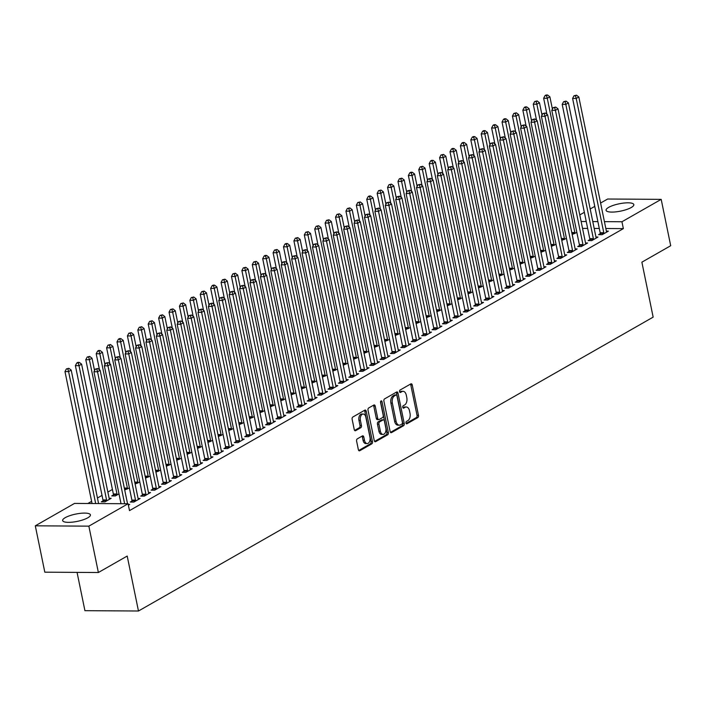 <?xml version="1.0" encoding="UTF-8"?>
<svg xmlns="http://www.w3.org/2000/svg" width="706" height="706" viewBox="0 0 706 706"><rect width="100%" height="100%" fill="white"/><g stroke="black" fill="none" stroke-linecap="round" stroke-linejoin="round"><path stroke-width="1.06" d="M405.985 423.018A1.244 0.759 90.4 0 0 406.7 423.856A1.244 0.759 90.4 0 0 406.947 423.785L417.802 417.59A1.783 1.077 90.4 0 0 418.473 415.322L412.242 384.982A1.783 1.077 90.4 0 0 411.236 383.782A1.783 1.077 90.4 0 0 410.874 383.879L400.028 390.074A1.244 0.759 90.4 0 0 399.552 391.662A1.244 0.759 90.4 0 0 400.258 392.501A1.244 0.759 90.4 0 0 400.514 392.439L401.917 391.636A5.71 3.451 90.4 0 1 403.055 391.318A5.71 3.451 90.4 0 1 406.294 395.157L406.806 397.69A5.71 3.451 90.4 0 1 404.644 404.953L403.241 405.747A1.244 0.759 90.4 0 0 402.773 407.336A1.244 0.759 90.4 0 0 403.479 408.183A1.244 0.759 90.4 0 0 403.726 408.112L405.129 407.309A5.71 3.451 90.4 0 1 406.277 406.991A5.71 3.451 90.4 0 1 409.506 410.839L410.027 413.363A5.71 3.451 90.4 0 1 407.865 420.626L406.462 421.429A1.244 0.759 90.4 0 0 405.985 423.018M65.252 517.657A14.173 3.733 168.4 0 1 80.449 513.333A14.173 3.733 168.4 0 1 90.421 514.877A14.173 3.733 168.4 0 1 87.826 517.789A14.173 3.733 168.4 0 1 72.639 522.113A14.173 3.733 168.4 0 1 62.657 520.569A14.173 3.733 168.4 0 1 65.252 517.657M608.651 207.379A14.173 3.733 168.4 0 1 623.848 203.054A14.173 3.733 168.4 0 1 633.829 204.599A14.173 3.733 168.4 0 1 631.235 207.52A14.173 3.733 168.4 0 1 616.038 211.844A14.173 3.733 168.4 0 1 606.057 210.3A14.173 3.733 168.4 0 1 608.651 207.379M357.289 438.858A1.783 1.077 90.4 0 0 356.618 441.135L358.366 449.643A1.783 1.077 90.4 0 0 359.372 450.843A1.783 1.077 90.4 0 0 359.733 450.746L371.78 443.862A1.783 1.077 90.4 0 0 372.459 441.594L366.229 411.254A1.783 1.077 90.4 0 0 365.223 410.054A1.783 1.077 90.4 0 0 364.861 410.151L352.815 417.034A1.783 1.077 90.4 0 0 352.135 419.302L354.244 429.583A1.783 1.077 90.4 0 0 355.259 430.784A1.783 1.077 90.4 0 0 355.612 430.686L360.775 427.739A1.783 1.077 90.4 0 0 361.446 425.471L360.404 420.379A4.774 2.886 90.4 0 1 363.158 414.043A4.774 2.886 90.4 0 1 365.867 417.255L369.962 437.226A4.774 2.886 90.4 0 1 367.199 443.562A4.774 2.886 90.4 0 1 364.499 440.35L363.819 437.023A1.783 1.077 90.4 0 0 362.805 435.823A1.783 1.077 90.4 0 0 362.452 435.92L357.289 438.858M128.086 503.749L88.85 526.147L35.3 525.82L74.527 503.413L128.086 503.749L129.498 510.614L623.363 228.629L621.951 221.755L604.415 221.649M600.594 203.046L607.628 199.021L661.187 199.357L670.7 245.723L641.878 262.182L653.156 317.135L138.473 611.008L127.195 556.054L98.372 572.513L88.85 526.147M661.187 199.357L621.951 221.755M390.127 431.507A1.783 1.077 90.4 0 0 391.142 432.707A1.783 1.077 90.4 0 0 391.495 432.61L403.55 425.727A1.783 1.077 90.4 0 0 404.229 423.459L397.999 393.118A1.783 1.077 90.4 0 0 396.984 391.918A1.783 1.077 90.4 0 0 396.631 392.015L384.576 398.899A1.783 1.077 90.4 0 0 383.905 401.167L390.127 431.507M387.665 434.799L375.61 441.674A1.783 1.077 90.4 0 1 375.257 441.771A1.783 1.077 90.4 0 1 374.251 440.57L368.02 410.23A1.783 1.077 90.4 0 1 368.691 407.962L373.853 405.023A1.783 1.077 90.4 0 1 374.206 404.926A1.783 1.077 90.4 0 1 375.221 406.126L377.745 418.429A1.783 1.077 90.4 0 0 378.751 419.629A1.783 1.077 90.4 0 0 379.113 419.532L382.537 417.573A1.783 1.077 90.4 0 0 383.208 415.305L380.578 402.499A1.244 0.759 90.4 0 1 381.302 400.84A1.244 0.759 90.4 0 1 382.008 401.679L388.344 432.522A1.783 1.077 90.4 0 1 387.665 434.799L386.217 434.79L374.612 441.418M77.06 572.381L84.923 610.672L138.473 611.008M131.943 501.075L130.266 502.037L133.884 502.054L140.123 498.489L138.085 498.48M102.997 500.889L101.311 501.851L104.929 501.878L111.177 498.312L109.139 498.295M152.761 489.187L151.075 490.149L154.693 490.176L160.933 486.61L158.903 486.593M129.401 487.908L124.715 489.99M173.57 477.309L171.885 478.262L175.503 478.289L181.751 474.723L179.712 474.714M150.21 476.02L145.533 478.103M194.379 465.422L192.694 466.384L196.321 466.401L202.56 462.845L200.522 462.827M171.02 464.142L166.342 466.216M215.198 453.534L213.512 454.496L217.13 454.523L223.37 450.957L221.331 450.949M191.829 452.255L187.152 454.337M236.007 441.656L234.321 442.618L237.94 442.636L244.188 439.07L242.149 439.061M212.647 440.376L207.97 442.45M256.816 429.769L255.131 430.731L258.749 430.757L264.997 427.192L262.959 427.174M233.457 428.489L228.779 430.572M277.635 417.89L275.949 418.852L279.567 418.87L285.806 415.305L283.768 415.296M254.266 416.611L249.589 418.684M298.444 406.003L296.758 406.965L300.377 406.991L306.616 403.426L304.586 403.408M275.084 404.723L270.407 406.806M319.253 394.125L317.568 395.086L321.186 395.104L327.434 391.539L325.395 391.53M295.893 392.845L291.216 394.919M340.063 382.237L338.386 383.199L342.004 383.226L348.243 379.66L346.205 379.643M316.703 380.958L312.026 383.04M360.881 370.359L359.195 371.321L362.813 371.338L369.053 367.773L367.023 367.764M337.521 369.07L332.835 371.153M381.69 358.471L380.005 359.433L383.623 359.46L389.871 355.895L387.832 355.877M358.33 357.192L353.653 359.275M402.499 346.584L400.814 347.546L404.432 347.573L410.68 344.007L408.642 343.998M379.14 345.305L374.462 347.387M423.318 334.706L421.632 335.668L425.25 335.685L431.49 332.12L429.451 332.111M399.949 333.426L395.272 335.5M444.127 322.818L442.441 323.78L446.06 323.807L452.308 320.242L450.269 320.224M420.767 321.539L416.09 323.622M464.936 310.94L463.251 311.902L466.869 311.92L473.117 308.354L471.078 308.345M441.577 309.66L436.899 311.734M485.754 299.053L484.069 300.015L487.687 300.041L493.926 296.476L491.888 296.458M462.386 297.773L457.709 299.856M506.564 287.174L504.878 288.136L508.497 288.154L514.736 284.589L512.706 284.58M483.204 285.895L478.518 287.969M527.373 275.287L525.688 276.249L529.306 276.275L535.554 272.71L533.515 272.692M504.013 274.007L499.336 276.09M548.183 263.409L546.506 264.371L550.124 264.388L556.363 260.823L554.325 260.814M524.823 262.129L520.145 264.203M569.001 251.521L567.315 252.483L570.933 252.51L577.173 248.944L575.143 248.927M545.641 250.242L540.955 252.324M589.81 239.643L588.124 240.596L591.743 240.622L597.991 237.057L595.952 237.048M566.45 238.354L561.773 240.437M623.363 228.629L605.827 228.515M599.297 228.479L594.187 228.444M587.657 228.409L582.547 228.373M112.43 489.452L107.859 492.064M102.026 495.391L97.454 498.004M91.621 501.331L87.826 503.502M576.855 232.415L572.178 234.498M600.215 233.695L598.529 234.657L602.147 234.683L608.395 231.118L606.357 231.1M556.046 244.302L551.368 246.376M579.405 245.582L577.72 246.544L581.338 246.562L587.586 242.996L585.548 242.988M535.227 256.181L530.55 258.264M558.596 257.461L556.91 258.422L560.529 258.449L566.768 254.884L564.729 254.866M514.418 268.068L509.741 270.142M537.778 269.348L536.092 270.31L539.711 270.327L545.959 266.762L543.92 266.753M493.609 279.947L488.931 282.029M516.968 281.226L515.283 282.188L518.901 282.215L525.149 278.649L523.111 278.641M472.791 291.834L468.113 293.908M496.159 293.114L494.474 294.075L498.092 294.102L504.331 290.537L502.293 290.519M451.981 303.712L447.304 305.795M475.341 305.001L473.664 305.963L477.282 305.98L483.522 302.415L481.483 302.406M431.172 315.6L426.495 317.682M454.532 316.879L452.846 317.841L456.464 317.868L462.712 314.302L460.674 314.285M410.362 327.487L405.676 329.561M433.722 328.767L432.037 329.728L435.655 329.746L441.894 326.181L439.864 326.172M389.544 339.365L384.867 341.448M412.904 340.645L411.227 341.607L414.846 341.633L421.085 338.068L419.046 338.05M368.735 351.253L364.058 353.327M392.095 352.532L390.409 353.494L394.027 353.512L400.276 349.947L398.237 349.938M347.926 363.131L343.248 365.214M371.285 364.411L369.6 365.373L373.218 365.399L379.466 361.834L377.428 361.816M327.107 375.018L322.43 377.092M350.476 376.298L348.79 377.26L352.409 377.278L358.648 373.712L356.609 373.703M306.298 386.897L301.621 388.98M329.658 388.176L327.972 389.138L331.591 389.165L337.839 385.6L335.8 385.591M285.489 398.784L280.811 400.858M308.849 400.064L307.163 401.026L310.781 401.043L317.029 397.478L314.991 397.469M264.679 410.663L259.993 412.745M288.039 411.942L286.354 412.904L289.972 412.931L296.211 409.365L294.181 409.356M243.861 422.55L239.184 424.633M267.221 423.829L265.544 424.791L269.162 424.818L275.402 421.253L273.363 421.235M223.052 434.437L218.375 436.511M246.412 435.717L244.726 436.679L248.344 436.696L254.592 433.131L252.554 433.122M202.243 446.316L197.556 448.398M225.602 447.595L223.917 448.557L227.535 448.584L233.774 445.018L231.745 445.001M181.424 458.203L176.747 460.277M204.793 459.482L203.107 460.444L206.726 460.462L212.965 456.897L210.926 456.888M160.615 470.081L155.938 472.164M183.975 471.361L182.289 472.323L185.907 472.349L192.156 468.784L190.117 468.766M139.806 481.969L135.128 484.042M163.165 483.248L161.48 484.21L165.098 484.228L171.346 480.662L169.308 480.654M113.401 494.95L111.724 495.912L115.343 495.939L118.987 493.847M142.356 495.127L140.671 496.089L144.289 496.115L150.528 492.55L148.489 492.532M128.377 505.196L129.719 504.428L128.218 504.419M98.372 572.513L44.813 572.178L35.3 525.82M579.785 214.924L584.356 212.312M590.19 208.985L594.761 206.373M597.885 221.605L592.775 221.578M586.245 221.534L581.135 221.507M406.277 406.991L404.829 406.983A5.71 3.451 90.4 0 0 403.682 407.3L405.129 407.309M402.905 407.741L403.682 407.3M403.055 391.318L401.608 391.309A5.71 3.451 90.4 0 0 400.47 391.627L401.917 391.636M399.693 392.068L400.47 391.627M406.126 423.415L416.355 417.581A1.783 1.077 90.4 0 0 417.025 415.313L410.795 384.973A1.783 1.077 90.4 0 0 410.433 384.135M390.497 432.346L402.102 425.718A1.783 1.077 90.4 0 0 402.782 423.45L396.551 393.11A1.783 1.077 90.4 0 0 396.181 392.271M401.943 424.006A1.244 0.759 90.4 0 0 402.411 422.417L396.948 395.784A1.244 0.759 90.4 0 0 396.242 394.945A1.244 0.759 90.4 0 0 395.987 395.016L394.513 395.863A5.71 3.451 90.4 0 0 392.351 403.117L396.084 421.323A5.71 3.451 90.4 0 0 399.314 425.171A5.71 3.451 90.4 0 0 400.461 424.853L401.943 424.006M395.042 395.007A1.244 0.759 90.4 0 0 394.795 394.936A1.244 0.759 90.4 0 0 394.539 395.007L395.987 395.016M399.314 425.171L397.866 425.162A5.71 3.451 90.4 0 1 394.636 421.314L390.903 403.108A5.71 3.451 90.4 0 1 393.065 395.854L394.539 395.007M378.751 419.629L377.304 419.62A1.783 1.077 90.4 0 1 376.298 418.42L373.774 406.118A1.783 1.077 90.4 0 0 373.403 405.27M380.578 401.723L386.897 432.513L388.344 432.522M380.366 431.198A4.774 2.886 90.4 0 0 383.067 434.411A4.774 2.886 90.4 0 0 385.829 428.074L384.382 421.041A1.783 1.077 90.4 0 0 383.376 419.841A1.783 1.077 90.4 0 0 383.023 419.938L379.599 421.888A1.783 1.077 90.4 0 0 378.919 424.156L380.366 431.198L378.919 431.19A4.774 2.886 90.4 0 0 381.619 434.402L383.067 434.411M382.281 419.929A1.783 1.077 90.4 0 0 381.928 419.832A1.783 1.077 90.4 0 0 381.575 419.929L383.023 419.938M378.919 431.19L377.472 424.147A1.783 1.077 90.4 0 1 378.151 421.879L381.575 419.929M386.217 434.79A1.783 1.077 90.4 0 0 386.897 432.513M367.199 443.562L365.752 443.553A4.774 2.886 90.4 0 1 363.052 440.341L362.372 437.014A1.783 1.077 90.4 0 0 362.001 436.176M363.158 414.043L361.71 414.034A4.774 2.886 90.4 0 0 358.957 420.361L360.404 420.379M354.615 430.422L359.328 427.73A1.783 1.077 90.4 0 0 359.998 425.462L358.957 420.361M358.727 450.481L370.332 443.853A1.783 1.077 90.4 0 0 371.012 441.585L364.781 411.245A1.783 1.077 90.4 0 0 364.42 410.407M552.41 109.148L549.877 96.793L547.274 98.284L543.655 98.258L546.947 114.293M546.515 95.592L547.556 95.001L546.109 94.992L545.067 95.584L546.515 95.592L547.274 98.284L574.843 232.565A1.818 1.094 -89.6 0 1 574.896 233.254L574.887 233.536M547.556 95.001L549.877 96.793M543.655 98.258L545.067 95.584M603.833 233.721L603.842 233.43A1.818 1.094 90.4 0 0 603.789 232.751L576.22 98.461L578.823 96.978L606.392 231.259A1.818 1.094 90.4 0 0 606.595 231.859L606.71 232.08M600.179 234.666L600.224 233.412A1.818 1.094 90.4 0 0 600.171 232.724L572.601 98.434L576.22 98.461L575.461 95.778L576.502 95.178L574.013 95.769L575.461 95.778M574.013 95.769L572.601 98.434M578.823 96.978L576.502 95.178M542.005 115.087L539.472 102.741L536.869 104.223L533.251 104.197L536.542 120.232M536.11 101.54L537.142 100.94L534.663 101.532L536.11 101.54L536.869 104.223L564.438 238.513A1.818 1.094 -89.6 0 1 564.491 239.193L564.482 239.484M537.142 100.94L539.472 102.741M533.251 104.197L534.663 101.532M531.6 121.026L529.068 108.68L526.464 110.162L522.846 110.145L526.138 126.171M525.696 107.48L526.738 106.888L525.29 106.88L524.249 107.471L525.696 107.48L526.464 110.162L554.025 244.452A1.818 1.094 -89.6 0 1 554.086 245.141L554.078 245.423M526.738 106.888L529.068 108.68M522.846 110.145L524.249 107.471M593.428 239.661L593.437 239.378A1.818 1.094 90.4 0 0 593.384 238.69L565.815 104.4L568.418 102.917L595.988 237.207A1.818 1.094 90.4 0 0 596.191 237.798L596.305 238.019M589.775 240.614L589.819 239.352A1.818 1.094 90.4 0 0 589.766 238.663L562.197 104.382L565.815 104.4L565.056 101.717L566.097 101.126L563.609 101.708L565.056 101.717M563.609 101.708L562.197 104.382M568.418 102.917L566.097 101.126M583.024 245.6L583.032 245.317A1.818 1.094 90.4 0 0 582.98 244.629L555.41 110.348L558.014 108.856L585.574 243.146A1.818 1.094 90.4 0 0 585.786 243.746L585.901 243.958M579.37 246.553L579.414 245.291A1.818 1.094 90.4 0 0 579.361 244.611L551.792 110.321L555.41 110.348L554.651 107.656L555.684 107.065L553.204 107.647L554.651 107.656M553.204 107.647L551.792 110.321M558.014 108.856L555.684 107.065M521.196 126.974L518.663 114.619L516.06 116.111L512.441 116.084L515.733 132.119M515.292 113.419L516.333 112.828L513.844 113.41L515.292 113.419L516.06 116.111L543.62 250.392A1.818 1.094 -89.6 0 1 543.682 251.08L543.673 251.362M516.333 112.828L518.663 114.619M512.441 116.084L513.844 113.41M510.791 132.913L508.249 120.558L505.655 122.05L502.037 122.023L505.32 138.058M504.887 119.367L505.928 118.767L504.481 118.758L503.44 119.358L504.887 119.367L505.655 122.05L533.215 256.34A1.818 1.094 -89.6 0 1 533.277 257.019L533.259 257.311M505.928 118.767L508.249 120.558M502.037 122.023L503.44 119.358M572.619 251.548L572.628 251.257A1.818 1.094 90.4 0 0 572.566 250.577L545.006 116.287L547.609 114.796L575.169 249.086A1.818 1.094 90.4 0 0 575.381 249.686L575.496 249.906M568.965 252.492L569.01 251.239A1.818 1.094 90.4 0 0 568.948 250.551L541.387 116.261L545.006 116.287L544.238 113.604L545.279 113.004L542.79 113.595L544.238 113.604M542.79 113.595L541.387 116.261M547.609 114.796L545.279 113.004M562.214 257.487L562.223 257.196A1.818 1.094 90.4 0 0 562.161 256.516L534.601 122.226L537.204 120.744L564.765 255.034A1.818 1.094 90.4 0 0 564.976 255.625L565.082 255.846M558.561 258.431L558.605 257.178A1.818 1.094 90.4 0 0 558.543 256.49L530.983 122.209L534.601 122.226L533.833 119.543L534.874 118.952L532.386 119.535L533.833 119.543M532.386 119.535L530.983 122.209M537.204 120.744L534.874 118.952M500.377 138.853L497.845 126.506L495.241 127.989L491.623 127.971L494.915 143.998M494.482 125.306L495.524 124.715L494.076 124.697L493.035 125.297L494.482 125.306L495.241 127.989L522.811 262.279A1.818 1.094 -89.6 0 1 522.864 262.959L522.855 263.25M495.524 124.715L497.845 126.506M491.623 127.971L493.035 125.297M551.801 263.426L551.818 263.144A1.818 1.094 90.4 0 0 551.757 262.455L524.196 128.165L526.791 126.683L554.36 260.973A1.818 1.094 90.4 0 0 554.563 261.573L554.678 261.785M548.156 264.379L548.2 263.117A1.818 1.094 90.4 0 0 548.138 262.438L520.578 128.148L524.196 128.165L523.428 125.483L524.47 124.891L521.981 125.474L523.428 125.483M521.981 125.474L520.578 128.148M526.791 126.683L524.47 124.891M489.973 144.792L487.44 132.446L484.837 133.928L481.218 133.911L484.51 149.946M484.078 131.245L485.119 130.654L483.672 130.645L482.63 131.237L484.078 131.245L484.837 133.928L512.406 268.218A1.818 1.094 -89.6 0 1 512.459 268.907L512.45 269.189M485.119 130.654L487.44 132.446M481.218 133.911L482.63 131.237M541.396 269.365L541.405 269.083A1.818 1.094 90.4 0 0 541.352 268.395L513.783 134.114L516.386 132.622L543.955 266.912A1.818 1.094 90.4 0 0 544.158 267.512L544.273 267.724M537.751 270.319L537.787 269.057A1.818 1.094 90.4 0 0 537.734 268.377L510.164 134.087L513.783 134.114L513.024 131.422L514.065 130.831L511.576 131.413L513.024 131.422M511.576 131.413L510.164 134.087M516.386 132.622L514.065 130.831M479.568 150.74L477.035 138.385L474.432 139.876L470.814 139.85L474.105 155.885M473.673 137.185L474.714 136.593L473.267 136.585L472.226 137.176L473.673 137.185L474.432 139.876L502.001 274.157A1.818 1.094 -89.6 0 1 502.054 274.846L502.045 275.128M474.714 136.593L477.035 138.385M470.814 139.85L472.226 137.176M469.163 156.679L466.631 144.333L464.027 145.815L460.409 145.789L463.701 161.824M463.26 143.133L464.301 142.533L462.854 142.524L461.812 143.124L463.26 143.133L464.027 145.815L491.597 280.105A1.818 1.094 -89.6 0 1 491.65 280.785L491.641 281.076M464.301 142.533L466.631 144.333M460.409 145.789L461.812 143.124M458.759 162.618L456.226 150.272L453.623 151.755L450.004 151.737L453.296 167.763M452.855 149.072L453.896 148.481L452.449 148.472L451.408 149.063L452.855 149.072L453.623 151.755L481.183 286.045A1.818 1.094 -89.6 0 1 481.245 286.724L481.236 287.015M453.896 148.481L456.226 150.272M450.004 151.737L451.408 149.063M448.354 168.566L445.813 156.211L443.218 157.694L439.6 157.676L442.891 173.711M442.45 155.011L443.492 154.42L441.003 155.002L442.45 155.011L443.218 157.694L470.778 291.984A1.818 1.094 -89.6 0 1 470.84 292.672L470.831 292.955M443.492 154.42L445.813 156.211M439.6 157.676L441.003 155.002M437.949 174.506L435.408 162.151L432.813 163.642L429.186 163.615L432.478 179.651M432.046 160.95L433.087 160.359L431.64 160.35L430.598 160.942L432.046 160.95L432.813 163.642L460.374 297.923A1.818 1.094 -89.6 0 1 460.427 298.612L460.418 298.903M433.087 160.359L435.408 162.151M429.186 163.615L430.598 160.942M427.536 180.445L425.003 168.099L422.4 169.581L418.782 169.555L422.073 185.59M421.641 166.898L422.682 166.298L420.194 166.89L421.641 166.898L422.4 169.581L449.969 303.871A1.818 1.094 -89.6 0 1 450.022 304.551L450.013 304.842M422.682 166.298L425.003 168.099M418.782 169.555L420.194 166.89M417.131 186.384L414.599 174.038L411.995 175.52L408.377 175.503L411.669 191.529M411.236 172.838L412.278 172.246L410.83 172.238L409.789 172.829L411.236 172.838L411.995 175.52L439.564 309.81A1.818 1.094 -89.6 0 1 439.617 310.499L439.609 310.781M412.278 172.246L414.599 174.038M408.377 175.503L409.789 172.829M406.727 192.332L404.194 179.977L401.59 181.468L397.972 181.442L401.264 197.477M400.831 178.777L401.864 178.186L399.384 178.768L400.831 178.777L401.59 181.468L429.16 315.75A1.818 1.094 -89.6 0 1 429.213 316.438L429.204 316.72M401.864 178.186L404.194 179.977M397.972 181.442L399.384 178.768M396.322 198.271L393.789 185.916L391.186 187.408L387.568 187.381L390.859 203.416M390.418 184.725L391.459 184.125L388.971 184.716L390.418 184.725L391.186 187.408L418.746 321.698A1.818 1.094 -89.6 0 1 418.808 322.377L418.799 322.668M391.459 184.125L393.789 185.916M387.568 187.381L388.971 184.716M385.917 204.21L383.384 191.864L380.781 193.347L377.163 193.329L380.455 209.355M380.013 190.664L381.055 190.073L378.566 190.655L380.013 190.664L380.781 193.347L408.342 327.637A1.818 1.094 -89.6 0 1 408.403 328.316L408.395 328.608M381.055 190.073L383.384 191.864M377.163 193.329L378.566 190.655M375.513 210.15L372.971 197.804L370.376 199.286L366.758 199.268L370.05 215.304M369.609 196.603L370.65 196.012L369.203 196.003L368.161 196.595L369.609 196.603L370.376 199.286L397.937 333.576A1.818 1.094 -89.6 0 1 397.999 334.265L397.981 334.547M370.65 196.012L372.971 197.804M366.758 199.268L368.161 196.595M365.108 216.098L362.566 203.743L359.963 205.234L356.345 205.208L359.636 221.243M359.204 202.543L360.245 201.951L357.757 202.534L359.204 202.543L359.963 205.234L387.532 339.515A1.818 1.094 -89.6 0 1 387.585 340.204L387.576 340.486M360.245 201.951L362.566 203.743M356.345 205.208L357.757 202.534M354.694 222.037L352.162 209.691L349.558 211.173L345.94 211.147L349.232 227.182M348.799 208.491L349.841 207.891L347.352 208.482L348.799 208.491L349.558 211.173L377.128 345.463A1.818 1.094 -89.6 0 1 377.18 346.143L377.172 346.434M349.841 207.891L352.162 209.691M345.94 211.147L347.352 208.482M344.29 227.976L341.757 215.63L339.154 217.113L335.535 217.095L338.827 233.121M338.395 214.43L339.436 213.839L336.947 214.421L338.395 214.43L339.154 217.113L366.723 351.403A1.818 1.094 -89.6 0 1 366.776 352.082L366.767 352.373M339.436 213.839L341.757 215.63M335.535 217.095L336.947 214.421M333.885 233.924L331.352 221.569L328.749 223.052L325.131 223.034L328.422 239.069M327.99 220.369L329.022 219.778L326.543 220.36L327.99 220.369L328.749 223.052L356.318 357.342A1.818 1.094 -89.6 0 1 356.371 358.03L356.362 358.313M329.022 219.778L331.352 221.569M325.131 223.034L326.543 220.36M323.48 239.863L320.948 227.508L318.344 229L314.726 228.973L318.018 245.008M317.576 226.317L318.618 225.717L316.129 226.299L317.576 226.317L318.344 229L345.905 363.29A1.818 1.094 -89.6 0 1 345.966 363.969L345.958 364.261M318.618 225.717L320.948 227.508M314.726 228.973L316.129 226.299M313.076 245.803L310.543 233.457L307.94 234.939L304.321 234.913L307.613 250.948M307.172 232.256L308.213 231.656L305.724 232.248L307.172 232.256L307.94 234.939L335.5 369.229A1.818 1.094 -89.6 0 1 335.562 369.909L335.553 370.2M308.213 231.656L310.543 233.457M304.321 234.913L305.724 232.248M302.671 251.742L300.129 239.396L297.535 240.878L293.917 240.861L297.2 256.887M296.767 238.196L297.808 237.604L295.32 238.187L296.767 238.196L297.535 240.878L325.095 375.168A1.818 1.094 -89.6 0 1 325.157 375.857L325.139 376.139M297.808 237.604L300.129 239.396M293.917 240.861L295.32 238.187M292.258 257.69L289.725 245.335L287.121 246.826L283.503 246.8L286.795 262.835M286.362 244.135L287.404 243.544L285.956 243.535L284.915 244.126L286.362 244.135L287.121 246.826L314.691 381.108A1.818 1.094 -89.6 0 1 314.744 381.796L314.735 382.078M287.404 243.544L289.725 245.335M283.503 246.8L284.915 244.126M281.853 263.629L279.32 251.283L276.717 252.766L273.098 252.739L276.39 268.774M275.958 250.083L276.999 249.483L274.51 250.074L275.958 250.083L276.717 252.766L304.286 387.056A1.818 1.094 -89.6 0 1 304.339 387.735L304.33 388.026M276.999 249.483L279.32 251.283M273.098 252.739L274.51 250.074M271.448 269.568L268.915 257.222L266.312 258.705L262.694 258.687L265.985 274.713M265.553 256.022L266.594 255.431L265.147 255.422L264.106 256.013L265.553 256.022L266.312 258.705L293.881 392.995A1.818 1.094 -89.6 0 1 293.934 393.674L293.925 393.966M266.594 255.431L268.915 257.222M262.694 258.687L264.106 256.013M261.043 275.516L258.511 263.161L255.907 264.644L252.289 264.626L255.581 280.661M255.14 261.961L256.181 261.37L253.692 261.952L255.14 261.961L255.907 264.644L283.477 398.934A1.818 1.094 -89.6 0 1 283.53 399.622L283.521 399.905M256.181 261.37L258.511 263.161M252.289 264.626L253.692 261.952M250.639 281.456L248.106 269.101L245.503 270.592L241.884 270.566L245.176 286.601M244.735 267.901L245.776 267.309L243.288 267.892L244.735 267.901L245.503 270.592L273.063 404.873A1.818 1.094 -89.6 0 1 273.125 405.562L273.116 405.844M245.776 267.309L248.106 269.101M241.884 270.566L243.288 267.892M240.234 287.395L237.693 275.049L235.098 276.531L231.48 276.505L234.771 292.54M234.33 273.849L235.372 273.248L232.883 273.84L234.33 273.849L235.098 276.531L262.658 410.821A1.818 1.094 -89.6 0 1 262.72 411.501L262.711 411.792M235.372 273.248L237.693 275.049M231.48 276.505L232.883 273.84M229.829 293.334L227.288 280.988L224.693 282.471L221.075 282.453L224.358 298.479M223.926 279.788L224.967 279.197L222.478 279.779L223.926 279.788L224.693 282.471L252.254 416.761A1.818 1.094 -89.6 0 1 252.307 417.44L252.298 417.731M224.967 279.197L227.288 280.988M221.075 282.453L222.478 279.779M219.416 299.282L216.883 286.927L214.28 288.41L210.662 288.392L213.953 304.427M213.521 285.727L214.562 285.136L213.115 285.127L212.074 285.718L213.521 285.727L214.28 288.41L241.849 422.7A1.818 1.094 -89.6 0 1 241.902 423.388L241.893 423.671M214.562 285.136L216.883 286.927M210.662 288.392L212.074 285.718M209.011 305.221L206.479 292.866L203.875 294.358L200.257 294.331L203.549 310.366M203.116 291.675L204.158 291.075L201.669 291.666L203.116 291.675L203.875 294.358L231.444 428.648A1.818 1.094 -89.6 0 1 231.497 429.327L231.489 429.619M204.158 291.075L206.479 292.866M200.257 294.331L201.669 291.666M198.607 311.161L196.074 298.815L193.47 300.297L189.852 300.271L193.144 316.306M192.712 297.614L193.753 297.014L191.264 297.605L192.712 297.614L193.47 300.297L221.04 434.587A1.818 1.094 -89.6 0 1 221.093 435.267L221.084 435.558M193.753 297.014L196.074 298.815M189.852 300.271L191.264 297.605M188.202 317.1L185.669 304.754L183.066 306.236L179.448 306.219L182.739 322.254M182.298 303.554L183.339 302.962L180.851 303.545L182.298 303.554L183.066 306.236L210.635 440.526A1.818 1.094 -89.6 0 1 210.688 441.215L210.679 441.497M183.339 302.962L185.669 304.754M179.448 306.219L180.851 303.545M177.797 323.048L175.264 310.693L172.661 312.184L169.043 312.158L172.335 328.193M171.893 309.493L172.935 308.901L170.446 309.484L171.893 309.493L172.661 312.184L200.222 446.466A1.818 1.094 -89.6 0 1 200.283 447.154L200.275 447.436M172.935 308.901L175.264 310.693M169.043 312.158L170.446 309.484M167.393 328.987L164.851 316.641L162.256 318.124L158.638 318.097L161.93 334.132M161.489 315.441L162.53 314.841L160.041 315.432L161.489 315.441L162.256 318.124L189.817 452.414A1.818 1.094 -89.6 0 1 189.879 453.093L189.861 453.384M162.53 314.841L164.851 316.641M158.638 318.097L160.041 315.432M156.988 334.926L154.446 322.58L151.852 324.063L148.225 324.045L151.516 340.071M151.084 321.38L152.125 320.789L149.637 321.371L151.084 321.38L151.852 324.063L179.412 458.353A1.818 1.094 -89.6 0 1 179.465 459.032L179.456 459.324M152.125 320.789L154.446 322.58M148.225 324.045L149.637 321.371M146.574 340.874L144.042 328.519L141.438 330.002L137.82 329.984L141.112 346.019M140.679 327.319L141.721 326.728L139.232 327.31L140.679 327.319L141.438 330.002L169.008 464.292A1.818 1.094 -89.6 0 1 169.061 464.98L169.052 465.263M141.721 326.728L144.042 328.519M137.82 329.984L139.232 327.31M136.17 346.814L133.637 334.459L131.034 335.95L127.415 335.924L130.707 351.959M130.275 333.258L131.316 332.667L128.827 333.25L130.275 333.258L131.034 335.95L158.603 470.231A1.818 1.094 -89.6 0 1 158.656 470.92L158.647 471.202M131.316 332.667L133.637 334.459M127.415 335.924L128.827 333.25M125.765 352.753L123.232 340.407L120.629 341.889L117.011 341.863L120.302 357.898M119.87 339.207L120.902 338.606L119.455 338.598L118.423 339.198L119.87 339.207L120.629 341.889L148.198 476.179A1.818 1.094 -89.6 0 1 148.251 476.859L148.242 477.15M120.902 338.606L123.232 340.407M117.011 341.863L118.423 339.198M115.36 358.692L112.828 346.346L110.224 347.829L106.606 347.811L109.898 363.837M109.456 345.146L110.498 344.554L108.009 345.137L109.456 345.146L110.224 347.829L137.785 482.119A1.818 1.094 -89.6 0 1 137.846 482.807L137.838 483.089M110.498 344.554L112.828 346.346M106.606 347.811L108.009 345.137M104.956 364.64L102.423 352.285L99.82 353.768L96.201 353.75L99.493 369.785M99.052 351.085L100.093 350.494L98.646 350.485L97.604 351.076L99.052 351.085L99.82 353.768L127.38 488.058A1.818 1.094 -89.6 0 1 127.442 488.746L127.433 489.029M100.093 350.494L102.423 352.285M96.201 353.75L97.604 351.076M530.991 275.314L531 275.022A1.818 1.094 90.4 0 0 530.947 274.343L503.378 140.053L505.981 138.57L533.551 272.851A1.818 1.094 90.4 0 0 533.754 273.451L533.868 273.672M527.338 276.258L527.382 275.005A1.818 1.094 90.4 0 0 527.329 274.316L499.76 140.026L503.378 140.053L502.619 137.37L503.66 136.77L501.172 137.361L502.619 137.37M501.172 137.361L499.76 140.026M505.981 138.57L503.66 136.77M520.587 281.253L520.596 280.962A1.818 1.094 90.4 0 0 520.543 280.282L492.973 145.992L495.577 144.509L523.146 278.799A1.818 1.094 90.4 0 0 523.349 279.391L523.464 279.611M516.933 282.206L516.977 280.944A1.818 1.094 90.4 0 0 516.924 280.256L489.355 145.974L492.973 145.992L492.214 143.309L493.256 142.718L490.767 143.3L492.214 143.309M490.767 143.3L489.355 145.974M495.577 144.509L493.256 142.718M510.182 287.192L510.191 286.91A1.818 1.094 90.4 0 0 510.138 286.221L482.569 151.931L485.172 150.449L512.732 284.739A1.818 1.094 90.4 0 0 512.944 285.339L513.059 285.551M506.529 288.145L506.573 286.883A1.818 1.094 90.4 0 0 506.52 286.204L478.95 151.914L482.569 151.931L481.81 149.248L482.842 148.657L480.362 149.24L481.81 149.248M480.362 149.24L478.95 151.914M485.172 150.449L482.842 148.657M499.777 293.14L499.786 292.849A1.818 1.094 90.4 0 0 499.724 292.169L472.164 157.879L474.767 156.388L502.328 290.678A1.818 1.094 90.4 0 0 502.54 291.278L502.646 291.499M496.124 294.084L496.168 292.822A1.818 1.094 90.4 0 0 496.106 292.143L468.546 157.853L472.164 157.879L471.396 155.196L472.438 154.596L469.949 155.179L471.396 155.196M469.949 155.179L468.546 157.853M474.767 156.388L472.438 154.596M489.373 299.079L489.382 298.788A1.818 1.094 90.4 0 0 489.32 298.108L461.759 163.818L464.354 162.336L491.923 296.617A1.818 1.094 90.4 0 0 492.126 297.217L492.241 297.438M485.719 300.024L485.763 298.77A1.818 1.094 90.4 0 0 485.702 298.082L458.141 163.792L461.759 163.818L460.992 161.136L462.033 160.536L459.544 161.127L460.992 161.136M459.544 161.127L458.141 163.792M464.354 162.336L462.033 160.536M478.959 305.018L478.977 304.736A1.818 1.094 90.4 0 0 478.915 304.048L451.355 169.758L453.949 168.275L481.518 302.565A1.818 1.094 90.4 0 0 481.721 303.165L481.836 303.377M475.315 305.972L475.35 304.71A1.818 1.094 90.4 0 0 475.297 304.03L447.736 169.74L451.355 169.758L450.587 167.075L451.628 166.484L449.14 167.066L450.587 167.075M449.14 167.066L447.736 169.74M453.949 168.275L451.628 166.484M468.555 310.958L468.563 310.675A1.818 1.094 90.4 0 0 468.51 309.987L440.941 175.706L443.544 174.214L471.114 308.504A1.818 1.094 90.4 0 0 471.317 309.104L471.432 309.316M464.91 311.911L464.945 310.649A1.818 1.094 90.4 0 0 464.892 309.969L437.323 175.679L440.941 175.706L440.182 173.014L441.224 172.423L438.735 173.005L440.182 173.014M438.735 173.005L437.323 175.679M443.544 174.214L441.224 172.423M458.15 316.906L458.159 316.615A1.818 1.094 90.4 0 0 458.106 315.935L430.536 181.645L433.14 180.162L460.709 314.444A1.818 1.094 90.4 0 0 460.912 315.044L461.027 315.264M454.496 317.85L454.54 316.597A1.818 1.094 90.4 0 0 454.487 315.909L426.918 181.619L430.536 181.645L429.777 178.962L430.819 178.362L428.33 178.953L429.777 178.962M428.33 178.953L426.918 181.619M433.14 180.162L430.819 178.362M447.745 322.845L447.754 322.554A1.818 1.094 90.4 0 0 447.701 321.874L420.132 187.584L422.735 186.102L450.296 320.392A1.818 1.094 90.4 0 0 450.507 320.983L450.622 321.204M444.092 323.798L444.136 322.536A1.818 1.094 90.4 0 0 444.083 321.848L416.514 187.567L420.132 187.584L419.373 184.901L420.414 184.31L417.926 184.893L419.373 184.901M417.926 184.893L416.514 187.567M422.735 186.102L420.414 184.31M437.341 328.784L437.349 328.502A1.818 1.094 90.4 0 0 437.296 327.813L409.727 193.523L412.33 192.041L439.891 326.331A1.818 1.094 90.4 0 0 440.103 326.931L440.217 327.143M433.687 329.737L433.731 328.475A1.818 1.094 90.4 0 0 433.678 327.796L406.109 193.506L409.727 193.523L408.959 190.841L410.001 190.249L407.512 190.832L408.959 190.841M407.512 190.832L406.109 193.506M412.33 192.041L410.001 190.249M426.936 334.723L426.945 334.441A1.818 1.094 90.4 0 0 426.883 333.753L399.322 199.471L401.926 197.98L429.486 332.27A1.818 1.094 90.4 0 0 429.698 332.87L429.804 333.082M423.282 335.677L423.326 334.415A1.818 1.094 90.4 0 0 423.265 333.735L395.704 199.445L399.322 199.471L398.555 196.78L399.596 196.189L397.107 196.771L398.555 196.78M397.107 196.771L395.704 199.445M401.926 197.98L399.596 196.189M416.531 340.671L416.54 340.38A1.818 1.094 90.4 0 0 416.478 339.701L388.918 205.411L391.512 203.928L419.082 338.209A1.818 1.094 90.4 0 0 419.285 338.809L419.399 339.03M412.878 341.616L412.922 340.363A1.818 1.094 90.4 0 0 412.86 339.674L385.3 205.384L388.918 205.411L388.15 202.728L389.191 202.128L386.703 202.719L388.15 202.728M386.703 202.719L385.3 205.384M391.512 203.928L389.191 202.128M406.118 346.611L406.126 346.319A1.818 1.094 90.4 0 0 406.074 345.64L378.513 211.35L381.108 209.867L408.677 344.157A1.818 1.094 90.4 0 0 408.88 344.749L408.995 344.969M402.473 347.564L402.508 346.302A1.818 1.094 90.4 0 0 402.455 345.613L374.886 211.332L378.513 211.35L377.745 208.667L378.787 208.076L376.298 208.658L377.745 208.667M376.298 208.658L374.886 211.332M381.108 209.867L378.787 208.076M395.713 352.55L395.722 352.268A1.818 1.094 90.4 0 0 395.669 351.579L368.1 217.289L370.703 215.807L398.272 350.097A1.818 1.094 90.4 0 0 398.475 350.697L398.59 350.908M392.059 353.503L392.104 352.241A1.818 1.094 90.4 0 0 392.051 351.562L364.481 217.271L368.1 217.289L367.341 214.606L368.382 214.015L365.893 214.598L367.341 214.606M365.893 214.598L364.481 217.271M370.703 215.807L368.382 214.015M385.308 358.498L385.317 358.207A1.818 1.094 90.4 0 0 385.264 357.527L357.695 223.237L360.298 221.746L387.868 356.036A1.818 1.094 90.4 0 0 388.071 356.636L388.185 356.857M381.655 359.442L381.699 358.18A1.818 1.094 90.4 0 0 381.646 357.501L354.077 223.211L357.695 223.237L356.936 220.554L357.977 219.954L355.489 220.546L356.936 220.554M355.489 220.546L354.077 223.211M360.298 221.746L357.977 219.954M374.904 364.437L374.912 364.146A1.818 1.094 90.4 0 0 374.86 363.466L347.29 229.176L349.894 227.694L377.454 361.975A1.818 1.094 90.4 0 0 377.666 362.575L377.781 362.796M371.25 365.381L371.294 364.128A1.818 1.094 90.4 0 0 371.241 363.44L343.672 229.15L347.29 229.176L346.531 226.494L347.564 225.894L345.084 226.485L346.531 226.494M345.084 226.485L343.672 229.15M349.894 227.694L347.564 225.894M364.499 370.376L364.508 370.094A1.818 1.094 90.4 0 0 364.446 369.406L336.886 235.116L339.489 233.633L367.049 367.923A1.818 1.094 90.4 0 0 367.261 368.523L367.376 368.735M360.845 371.33L360.89 370.068A1.818 1.094 90.4 0 0 360.828 369.388L333.267 235.098L336.886 235.116L336.118 232.433L337.159 231.842L334.67 232.424L336.118 232.433M334.67 232.424L333.267 235.098M339.489 233.633L337.159 231.842M354.094 376.316L354.103 376.033A1.818 1.094 90.4 0 0 354.041 375.345L326.481 241.064L329.084 239.572L356.645 373.862A1.818 1.094 90.4 0 0 356.857 374.462L356.962 374.674M350.441 377.269L350.485 376.007A1.818 1.094 90.4 0 0 350.423 375.327L322.863 241.037L326.481 241.064L325.713 238.372L326.754 237.781L324.266 238.363L325.713 238.372M324.266 238.363L322.863 241.037M329.084 239.572L326.754 237.781M343.681 382.264L343.698 381.972A1.818 1.094 90.4 0 0 343.637 381.293L316.076 247.003L318.671 245.52L346.24 379.802A1.818 1.094 90.4 0 0 346.443 380.402L346.558 380.622M340.036 383.208L340.08 381.955A1.818 1.094 90.4 0 0 340.018 381.266L312.458 246.976L316.076 247.003L315.308 244.32L316.35 243.72L313.861 244.311L315.308 244.32M313.861 244.311L312.458 246.976M318.671 245.52L316.35 243.72M333.276 388.203L333.285 387.912A1.818 1.094 90.4 0 0 333.232 387.232L305.663 252.942L308.266 251.46L335.835 385.75A1.818 1.094 90.4 0 0 336.038 386.341L336.153 386.561M329.631 389.156L329.667 387.894A1.818 1.094 90.4 0 0 329.614 387.206L302.044 252.924L305.663 252.942L304.904 250.259L305.945 249.668L303.456 250.251L304.904 250.259M303.456 250.251L302.044 252.924M308.266 251.46L305.945 249.668M322.871 394.142L322.88 393.86A1.818 1.094 90.4 0 0 322.827 393.171L295.258 258.881L297.861 257.399L325.431 391.689A1.818 1.094 90.4 0 0 325.634 392.289L325.748 392.501M319.218 395.095L319.262 393.833A1.818 1.094 90.4 0 0 319.209 393.154L291.64 258.864L295.258 258.881L294.499 256.199L295.54 255.607L293.052 256.19L294.499 256.199M293.052 256.19L291.64 258.864M297.861 257.399L295.54 255.607M312.467 400.081L312.476 399.799A1.818 1.094 90.4 0 0 312.423 399.111L284.853 264.829L287.457 263.338L315.026 397.628A1.818 1.094 90.4 0 0 315.229 398.228L315.344 398.44M308.813 401.034L308.857 399.772A1.818 1.094 90.4 0 0 308.804 399.093L281.235 264.803L284.853 264.829L284.094 262.138L285.136 261.547L282.647 262.129L284.094 262.138M282.647 262.129L281.235 264.803M287.457 263.338L285.136 261.547M302.062 406.029L302.071 405.738A1.818 1.094 90.4 0 0 302.018 405.059L274.449 270.769L277.052 269.286L304.613 403.567A1.818 1.094 90.4 0 0 304.824 404.167L304.939 404.388M298.409 406.974L298.453 405.721A1.818 1.094 90.4 0 0 298.4 405.032L270.83 270.742L274.449 270.769L273.69 268.086L274.722 267.486L272.242 268.077L273.69 268.086M272.242 268.077L270.83 270.742M277.052 269.286L274.722 267.486M291.657 411.969L291.666 411.686A1.818 1.094 90.4 0 0 291.604 410.998L264.044 276.708L266.647 275.225L294.208 409.515A1.818 1.094 90.4 0 0 294.42 410.107L294.526 410.327M288.004 412.922L288.048 411.66A1.818 1.094 90.4 0 0 287.986 410.971L260.426 276.69L264.044 276.708L263.276 274.025L264.318 273.434L261.829 274.016L263.276 274.025M261.829 274.016L260.426 276.69M266.647 275.225L264.318 273.434M281.253 417.908L281.262 417.625A1.818 1.094 90.4 0 0 281.2 416.937L253.639 282.647L256.243 281.165L283.803 415.455A1.818 1.094 90.4 0 0 284.015 416.055L284.121 416.266M277.599 418.861L277.643 417.599A1.818 1.094 90.4 0 0 277.582 416.919L250.021 282.629L253.639 282.647L252.872 279.964L253.913 279.373L251.424 279.955L252.872 279.964M251.424 279.955L250.021 282.629M256.243 281.165L253.913 279.373M270.839 423.856L270.857 423.565A1.818 1.094 90.4 0 0 270.795 422.885L243.235 288.595L245.829 287.104L273.399 421.394A1.818 1.094 90.4 0 0 273.601 421.994L273.716 422.214M267.195 424.8L267.239 423.547A1.818 1.094 90.4 0 0 267.177 422.859L239.616 288.569L243.235 288.595L242.467 285.912L243.508 285.312L241.02 285.904L242.467 285.912M241.02 285.904L239.616 288.569M245.829 287.104L243.508 285.312M260.435 429.795L260.443 429.504A1.818 1.094 90.4 0 0 260.39 428.824L232.821 294.534L235.425 293.052L262.994 427.342A1.818 1.094 90.4 0 0 263.197 427.933L263.312 428.154M256.79 430.739L256.825 429.486A1.818 1.094 90.4 0 0 256.772 428.798L229.203 294.517L232.821 294.534L232.062 291.852L233.104 291.26L230.615 291.843L232.062 291.852M230.615 291.843L229.203 294.517M235.425 293.052L233.104 291.26M250.03 435.734L250.039 435.452A1.818 1.094 90.4 0 0 249.986 434.764L222.416 300.474L225.02 298.991L252.589 433.281A1.818 1.094 90.4 0 0 252.792 433.881L252.907 434.093M246.376 436.687L246.42 435.425A1.818 1.094 90.4 0 0 246.368 434.746L218.798 300.456L222.416 300.474L221.658 297.791L222.699 297.2L220.21 297.782L221.658 297.791M220.21 297.782L218.798 300.456M225.02 298.991L222.699 297.2M239.625 441.674L239.634 441.391A1.818 1.094 90.4 0 0 239.581 440.703L212.012 306.422L214.615 304.93L242.176 439.22A1.818 1.094 90.4 0 0 242.387 439.82L242.502 440.032M235.972 442.627L236.016 441.365A1.818 1.094 90.4 0 0 235.963 440.685L208.394 306.395L212.012 306.422L211.253 303.73L212.294 303.139L209.806 303.721L211.253 303.73M209.806 303.721L208.394 306.395M214.615 304.93L212.294 303.139M229.221 447.622L229.229 447.33A1.818 1.094 90.4 0 0 229.176 446.651L201.607 312.361L204.21 310.878L231.771 445.159A1.818 1.094 90.4 0 0 231.983 445.76L232.097 445.98M225.567 448.566L225.611 447.313A1.818 1.094 90.4 0 0 225.558 446.624L197.989 312.334L201.607 312.361L200.839 309.678L201.881 309.078L199.392 309.669L200.839 309.678M199.392 309.669L197.989 312.334M204.21 310.878L201.881 309.078M218.816 453.561L218.825 453.27A1.818 1.094 90.4 0 0 218.763 452.59L191.202 318.3L193.806 316.817L221.366 451.108A1.818 1.094 90.4 0 0 221.578 451.699L221.684 451.919M215.162 454.514L215.206 453.252A1.818 1.094 90.4 0 0 215.145 452.564L187.584 318.282L191.202 318.3L190.435 315.617L191.476 315.026L188.987 315.608L190.435 315.617M188.987 315.608L187.584 318.282M193.806 316.817L191.476 315.026M208.411 459.5L208.42 459.218A1.818 1.094 90.4 0 0 208.358 458.529L180.798 324.239L183.392 322.757L210.962 457.047A1.818 1.094 90.4 0 0 211.165 457.647L211.279 457.859M204.758 460.453L204.802 459.191A1.818 1.094 90.4 0 0 204.74 458.512L177.18 324.222L180.798 324.239L180.03 321.557L181.071 320.965L178.583 321.548L180.03 321.557M178.583 321.548L177.18 324.222M183.392 322.757L181.071 320.965M197.998 465.448L198.007 465.157A1.818 1.094 90.4 0 0 197.954 464.469L170.393 330.187L172.988 328.696L200.557 462.986A1.818 1.094 90.4 0 0 200.76 463.586L200.875 463.798M194.353 466.392L194.388 465.13A1.818 1.094 90.4 0 0 194.335 464.451L166.775 330.161L170.393 330.187L169.625 327.496L170.667 326.904L168.178 327.487L169.625 327.496M168.178 327.487L166.775 330.161M172.988 328.696L170.667 326.904M187.593 471.387L187.602 471.096A1.818 1.094 90.4 0 0 187.549 470.417L159.98 336.127L162.583 334.644L190.152 468.925A1.818 1.094 90.4 0 0 190.355 469.525L190.47 469.746M183.939 472.332L183.984 471.078A1.818 1.094 90.4 0 0 183.931 470.39L156.361 336.1L159.98 336.127L159.221 333.444L160.262 332.844L157.773 333.435L159.221 333.444M157.773 333.435L156.361 336.1M162.583 334.644L160.262 332.844M177.188 477.327L177.197 477.044A1.818 1.094 90.4 0 0 177.144 476.356L149.575 342.066L152.178 340.583L179.748 474.873A1.818 1.094 90.4 0 0 179.951 475.465L180.065 475.685M173.535 478.28L173.579 477.018A1.818 1.094 90.4 0 0 173.526 476.329L145.957 342.048L149.575 342.066L148.816 339.383L149.857 338.792L147.369 339.374L148.816 339.383M147.369 339.374L145.957 342.048M152.178 340.583L149.857 338.792M166.784 483.266L166.792 482.983A1.818 1.094 90.4 0 0 166.74 482.295L139.17 348.014L141.774 346.522L169.334 480.812A1.818 1.094 90.4 0 0 169.546 481.413L169.661 481.624M163.13 484.219L163.174 482.957A1.818 1.094 90.4 0 0 163.121 482.277L135.552 347.987L139.17 348.014L138.411 345.322L139.453 344.731L136.964 345.313L138.411 345.322M136.964 345.313L135.552 347.987M141.774 346.522L139.453 344.731M156.379 489.214L156.388 488.923A1.818 1.094 90.4 0 0 156.335 488.243L128.766 353.953L131.369 352.462L158.929 486.752A1.818 1.094 90.4 0 0 159.141 487.352L159.256 487.572M152.725 490.158L152.77 488.905A1.818 1.094 90.4 0 0 152.708 488.217L125.147 353.927L128.766 353.953L127.998 351.27L129.039 350.67L126.55 351.261L127.998 351.27M126.55 351.261L125.147 353.927M131.369 352.462L129.039 350.67M94.551 370.579L92.009 358.224L89.415 359.716L85.797 359.689L113.357 493.979A1.818 1.094 -89.6 0 1 113.419 494.668L113.375 495.921M88.647 357.033L89.688 356.433L87.2 357.024L88.647 357.033L89.415 359.716L116.975 494.006A1.818 1.094 -89.6 0 1 117.037 494.685L117.019 494.977M89.688 356.433L92.009 358.224M85.797 359.689L87.2 357.024M145.974 495.153L145.983 494.862A1.818 1.094 90.4 0 0 145.921 494.182L118.361 359.892L120.964 358.41L148.525 492.7A1.818 1.094 90.4 0 0 148.737 493.291L148.842 493.512M142.321 496.097L142.365 494.844A1.818 1.094 90.4 0 0 142.303 494.156L114.743 359.875L118.361 359.892L117.593 357.21L118.634 356.618L116.146 357.201L117.593 357.21M116.146 357.201L114.743 359.875M120.964 358.41L118.634 356.618M109.492 499.274L109.377 499.054A1.818 1.094 -89.6 0 1 109.174 498.462L81.605 364.172L79.001 365.655L75.383 365.637L102.952 499.919A1.818 1.094 -89.6 0 1 103.005 500.607L102.97 501.86M78.242 362.972L79.284 362.381L77.837 362.363L76.795 362.963L78.242 362.972L79.001 365.655L106.571 499.945A1.818 1.094 -89.6 0 1 106.624 500.625L106.615 500.916M79.284 362.381L81.605 364.172M75.383 365.637L76.795 362.963M135.561 501.092L135.578 500.81A1.818 1.094 90.4 0 0 135.517 500.122L107.956 365.832L110.551 364.349L138.12 498.639A1.818 1.094 90.4 0 0 138.323 499.239L138.438 499.451M131.916 502.045L131.96 500.783A1.818 1.094 90.4 0 0 131.898 500.104L104.338 365.814L107.956 365.832L107.188 363.149L108.23 362.557L105.741 363.14L107.188 363.149M105.741 363.14L104.338 365.814M110.551 364.349L108.23 362.557M98.593 503.563L71.2 370.112L68.597 371.594L64.978 371.577L92.062 503.528M67.838 368.911L68.879 368.32L66.39 368.903L67.838 368.911L68.597 371.594L95.681 503.546M68.879 368.32L71.2 370.112M64.978 371.577L66.39 368.903M124.635 503.731L97.552 371.78L100.146 370.288L127.539 503.749M121.017 503.705L93.924 371.753L97.552 371.78L96.784 369.088L97.825 368.497L95.336 369.079L96.784 369.088M95.336 369.079L93.924 371.753M100.146 370.288L97.825 368.497M406.444 423.785L406.947 423.785M400.011 392.43L400.514 392.439M403.232 408.112L403.726 408.112M410.795 384.973L412.242 384.982M417.025 415.313L418.473 415.322M416.355 417.581L417.802 417.59M396.551 393.11L397.999 393.118M402.782 423.45L404.229 423.459M402.102 425.718L403.55 425.727M390.78 432.601L391.495 432.61M393.065 395.854L394.513 395.863M390.903 403.108L392.351 403.117M394.636 421.314L396.084 421.323M374.904 441.674L375.61 441.674M373.774 406.118L375.221 406.126M376.298 418.42L377.745 418.429M380.587 401.67L382.008 401.679M378.151 421.879L379.599 421.888M377.472 424.147L378.919 424.156M362.372 437.014L363.819 437.023M363.052 440.341L364.499 440.35M359.998 425.462L361.446 425.471M359.328 427.73L360.775 427.739M354.897 430.686L355.612 430.686M364.781 411.245L366.229 411.254M371.012 441.585L372.459 441.594M370.332 443.853L371.78 443.862M359.019 450.746L359.733 450.746M571.781 232.548L574.843 232.565M571.922 233.236L574.896 233.254M603.842 233.43L600.224 233.412M603.789 232.751L600.171 232.724M561.367 238.496L564.438 238.513M561.508 239.175L564.491 239.193M550.962 244.435L554.025 244.452M551.104 245.114L554.086 245.141M593.437 239.378L589.819 239.352M593.384 238.69L589.766 238.663M583.032 245.317L579.414 245.291M582.98 244.629L579.361 244.611M540.558 250.374L543.62 250.392M540.699 251.062L543.682 251.08M530.153 256.313L533.215 256.34M530.294 257.002L533.277 257.019M572.628 251.257L569.01 251.239M572.566 250.577L568.948 250.551M562.223 257.196L558.605 257.178M562.161 256.516L558.543 256.49M519.748 262.261L522.811 262.279M519.89 262.941L522.864 262.959M551.818 263.144L548.2 263.117M551.757 262.455L548.138 262.438M509.344 268.201L512.406 268.218M509.485 268.889L512.459 268.907M541.405 269.083L537.787 269.057M541.352 268.395L537.734 268.377M498.939 274.14L502.001 274.157M499.071 274.828L502.054 274.846M488.526 280.088L491.597 280.105M488.667 280.767L491.65 280.785M478.121 286.027L481.183 286.045M478.262 286.707L481.245 286.724M467.716 291.966L470.778 291.984M467.857 292.655L470.84 292.672M457.312 297.906L460.374 297.923M457.453 298.594L460.427 298.612M446.907 303.854L449.969 303.871M447.048 304.533L450.022 304.551M436.502 309.793L439.564 309.81M436.643 310.472L439.617 310.499M426.089 315.732L429.16 315.75M426.23 316.42L429.213 316.438M415.684 321.671L418.746 321.698M415.825 322.36L418.808 322.377M405.279 327.619L408.342 327.637M405.42 328.299L408.403 328.316M394.875 333.559L397.937 333.576M395.016 334.247L397.999 334.265M384.47 339.498L387.532 339.515M384.611 340.186L387.585 340.204M374.065 345.446L377.128 345.463M374.206 346.125L377.18 346.143M363.661 351.385L366.723 351.403M363.802 352.065L366.776 352.082M353.247 357.324L356.318 357.342M353.388 358.013L356.371 358.03M342.842 363.263L345.905 363.29M342.984 363.952L345.966 363.969M332.438 369.212L335.5 369.229M332.579 369.891L335.562 369.909M322.033 375.151L325.095 375.168M322.174 375.83L325.157 375.857M311.628 381.09L314.691 381.108M311.77 381.778L314.744 381.796M301.224 387.029L304.286 387.056M301.365 387.718L304.339 387.735M290.819 392.977L293.881 392.995M290.951 393.657L293.934 393.674M280.406 398.916L283.477 398.934M280.547 399.605L283.53 399.622M270.001 404.856L273.063 404.873M270.142 405.544L273.125 405.562M259.596 410.804L262.658 410.821M259.737 411.483L262.72 411.501M249.192 416.743L252.254 416.761M249.333 417.422L252.307 417.44M238.787 422.682L241.849 422.7M238.928 423.371L241.902 423.388M228.382 428.621L231.444 428.648M228.523 429.31L231.497 429.327M217.977 434.569L221.04 434.587M218.11 435.249L221.093 435.267M207.564 440.509L210.635 440.526M207.705 441.188L210.688 441.215M197.159 446.448L200.222 446.466M197.301 447.136L200.283 447.154M186.755 452.387L189.817 452.414M186.896 453.075L189.879 453.093M176.35 458.335L179.412 458.353M176.491 459.015L179.465 459.032M165.945 464.274L169.008 464.292M166.086 464.963L169.061 464.98M155.541 470.214L158.603 470.231M155.682 470.902L158.656 470.92M145.127 476.162L148.198 476.179M145.268 476.841L148.251 476.859M134.722 482.101L137.785 482.119M134.864 482.78L137.846 482.807M124.318 488.04L127.38 488.058M124.459 488.728L127.442 488.746M531 275.022L527.382 275.005M530.947 274.343L527.329 274.316M520.596 280.962L516.977 280.944M520.543 280.282L516.924 280.256M510.191 286.91L506.573 286.883M510.138 286.221L506.52 286.204M499.786 292.849L496.168 292.822M499.724 292.169L496.106 292.143M489.382 298.788L485.763 298.77M489.32 298.108L485.702 298.082M478.977 304.736L475.35 304.71M478.915 304.048L475.297 304.03M468.563 310.675L464.945 310.649M468.51 309.987L464.892 309.969M458.159 316.615L454.54 316.597M458.106 315.935L454.487 315.909M447.754 322.554L444.136 322.536M447.701 321.874L444.083 321.848M437.349 328.502L433.731 328.475M437.296 327.813L433.678 327.796M426.945 334.441L423.326 334.415M426.883 333.753L423.265 333.735M416.54 340.38L412.922 340.363M416.478 339.701L412.86 339.674M406.126 346.319L402.508 346.302M406.074 345.64L402.455 345.613M395.722 352.268L392.104 352.241M395.669 351.579L392.051 351.562M385.317 358.207L381.699 358.18M385.264 357.527L381.646 357.501M374.912 364.146L371.294 364.128M374.86 363.466L371.241 363.44M364.508 370.094L360.89 370.068M364.446 369.406L360.828 369.388M354.103 376.033L350.485 376.007M354.041 375.345L350.423 375.327M343.698 381.972L340.08 381.955M343.637 381.293L340.018 381.266M333.285 387.912L329.667 387.894M333.232 387.232L329.614 387.206M322.88 393.86L319.262 393.833M322.827 393.171L319.209 393.154M312.476 399.799L308.857 399.772M312.423 399.111L308.804 399.093M302.071 405.738L298.453 405.721M302.018 405.059L298.4 405.032M291.666 411.686L288.048 411.66M291.604 410.998L287.986 410.971M281.262 417.625L277.643 417.599M281.2 416.937L277.582 416.919M270.857 423.565L267.239 423.547M270.795 422.885L267.177 422.859M260.443 429.504L256.825 429.486M260.39 428.824L256.772 428.798M250.039 435.452L246.42 435.425M249.986 434.764L246.368 434.746M239.634 441.391L236.016 441.365M239.581 440.703L235.963 440.685M229.229 447.33L225.611 447.313M229.176 446.651L225.558 446.624M218.825 453.27L215.206 453.252M218.763 452.59L215.145 452.564M208.42 459.218L204.802 459.191M208.358 458.529L204.74 458.512M198.007 465.157L194.388 465.13M197.954 464.469L194.335 464.451M187.602 471.096L183.984 471.078M187.549 470.417L183.931 470.39M177.197 477.044L173.579 477.018M177.144 476.356L173.526 476.329M166.792 482.983L163.174 482.957M166.74 482.295L163.121 482.277M156.388 488.923L152.77 488.905M156.335 488.243L152.708 488.217M113.357 493.979L116.975 494.006M113.419 494.668L117.037 494.685M145.983 494.862L142.365 494.844M145.921 494.182L142.303 494.156M102.952 499.919L106.571 499.945M103.005 500.607L106.624 500.625M135.578 500.81L131.96 500.783M135.517 500.122L131.898 500.104M394.795 394.936L396.242 394.945M381.928 419.832L383.376 419.841"/></g></svg>
